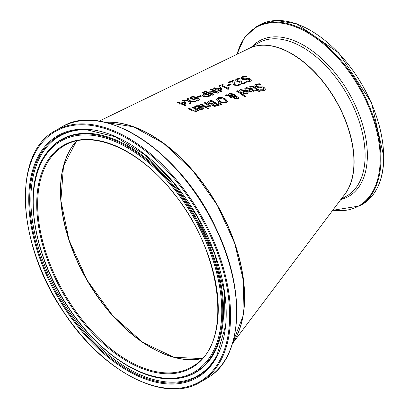 <?xml version="1.0" encoding="UTF-8"?>
<svg xmlns="http://www.w3.org/2000/svg" width="409" height="409" viewBox="0 0 409 409"><rect width="100%" height="100%" fill="white"/><g stroke="black" fill="none" stroke-linecap="round" stroke-linejoin="round"><path stroke-width="0.61" d="M232.44 343.606L344.915 194.096A88.349 51.007 -120 0 0 345.421 120.635A88.349 51.007 -120 0 0 289.536 52.654A88.349 51.007 -120 0 0 249.173 48.369L99.126 121.176M242.808 78.543L244.965 78.83L248.713 78.421L250.63 79.07L251.489 80.184L250.236 81.391L247.409 81.907A102.93 59.428 -120 0 0 246.167 81.156L249.27 80.854L250.119 80.108L249.654 79.525L247.425 79.182L245.41 79.535L242.649 79.356L240.942 77.909L242.271 76.774L245.441 76.11A101.642 58.681 60 0 1 246.745 76.8L243.248 77.204L242.292 77.966L242.808 78.722L244.965 79.014L248.713 78.605L250.63 79.249L251.484 80.282M235.39 80.011L236.596 78.922L239.209 78.344A103.206 59.586 60 0 1 240.313 78.906L237.563 79.346L236.816 80.016L237.598 80.798L239.204 81.222L241.1 80.772A103.615 59.821 60 0 1 241.97 81.253L240.794 82.097L241.341 82.715L242.598 83.058L243.79 82.858L245.063 81.739A103.262 59.617 60 0 1 246.167 82.403L244.613 83.436L242.522 83.763L239.853 82.746L239.669 82.265L240.083 81.647A104.019 60.057 -120 0 0 240.006 81.606L238.447 81.718L236.463 81.161L235.39 79.985M236.816 80.133L237.598 80.982L239.204 81.406L241.1 80.956L241.97 81.437M234.071 82.664L234.464 84.024L235.308 84.745L236.678 85.159L237.951 84.99L239.193 83.891A104.77 60.491 60 0 1 240.308 84.54L238.779 85.547L234.306 85.169L233.145 84.167L232.895 81.273L229.055 82.746A105.967 61.181 -120 0 0 228.15 82.316L232.966 80.461A104.73 60.466 60 0 1 234.076 80.997L234.464 84.203L235.308 84.929L236.678 85.338L237.951 85.174L239.193 84.075L240.308 84.724M227.21 88.001L228.626 87.47A107.398 62.004 60 0 1 229.342 87.863L228.38 88.436L228.815 89.07L228.007 89.372A108.022 62.367 -120 0 0 226.52 88.548A108.022 62.367 -120 0 0 220.967 85.778L219.582 86.314A108.375 62.572 -120 0 0 218.784 85.956L222.598 84.474A107.398 62.004 60 0 1 223.396 84.837L221.975 85.384A107.761 62.214 60 0 1 227.21 88.001L228.626 87.654L229.342 88.047M221.494 88.15L222.026 91.565L221.064 91.928A109.796 63.39 -120 0 0 220.819 91.79A109.796 63.39 -120 0 0 216.78 89.729L215.85 90.082A110.036 63.533 -120 0 0 215.006 89.689L215.937 89.326A109.796 63.39 -120 0 0 213.258 88.124L214.26 87.73A109.54 63.242 60 0 1 216.944 88.937L220.395 87.613A108.651 62.73 60 0 1 221.494 88.15L222.026 91.749M196.08 105.762L202.061 106.386L203.595 108.155L202.475 109.264L200.129 109.474L197.47 108.508A118.027 68.145 -120 0 0 196.933 108.201L200.988 106.713L196.954 106.228L195.65 107.373A118.002 68.129 -120 0 0 194.572 106.78L196.08 105.762L199.848 105.696L202.061 106.57L203.59 108.242M193.104 107A118.288 68.293 60 0 1 193.626 107.281A118.288 68.293 60 0 1 198.963 110.369L197.976 110.721A118.538 68.441 -120 0 0 197.327 110.328L196.366 111.468L192.307 110.819A119.469 68.978 -120 0 0 189.837 109.438A119.469 68.978 -120 0 0 188.503 108.728L189.49 108.359A119.213 68.83 60 0 1 190.65 108.978A119.213 68.83 60 0 1 192.833 110.19L194.331 110.88L195.686 110.808L196.499 109.832A118.538 68.441 -120 0 0 192.813 107.741A118.538 68.441 -120 0 0 192.118 107.368L193.104 107L198.963 110.553M104.796 122.276A132.526 76.514 60 0 1 148.007 133.262A132.526 76.514 60 0 1 231.111 233.427A132.526 76.514 60 0 1 232.491 343.448M180.727 103.83L179.796 104.198A119.305 68.881 -120 0 0 178.958 103.871L179.888 103.503A119.07 68.743 -120 0 0 177.204 102.521L178.212 102.112A118.809 68.594 60 0 1 180.89 103.099L184.341 101.723A117.925 68.083 60 0 1 185.441 102.168L185.972 105.287L185.011 105.66A119.07 68.743 -120 0 0 180.727 103.83M189.761 97.899L190.773 96.923L193.201 96.504L196.949 97.347L199.357 99.162L197.971 100.788L196.98 101.074A116.003 66.974 -120 0 0 195.972 100.594L197.21 100.297L198.125 99.443L196.882 98.211L195.804 99.09L193.83 99.474L190.988 98.963L189.761 97.874M189.761 98.083L190.773 97.107L193.201 96.688L196.949 97.531L199.418 99.459M201.274 96.038L198.319 97.194A114.638 66.186 -120 0 0 197.373 96.78L200.328 95.619A113.881 65.747 60 0 1 201.274 96.038M210.436 91.013L217.026 92.46A110.558 63.83 -120 0 0 210.303 89.29L211.269 88.906A110.307 63.686 60 0 1 219.076 92.669L217.66 93.201L211.361 91.759L213.825 94.637L212.383 95.185A112.03 64.683 -120 0 0 204.572 91.55L205.609 91.141A111.764 64.525 60 0 1 212.337 94.234L209.802 91.258L210.436 91.013L217.026 92.46M206.305 97.051L203.508 96.498L202.46 95.435L204.863 93.819A112.705 65.072 -120 0 0 201.954 92.587L202.992 92.178A112.439 64.919 60 0 1 210.799 95.778L206.305 97.051M228.14 85.716A106.974 61.759 -120 0 0 227.189 85.236L230.144 84.111A106.212 61.319 60 0 1 231.095 84.602L228.14 85.716M209.117 108.748L207.997 109.142A116.478 67.25 -120 0 0 206.969 108.472L208.089 108.073A116.192 67.081 60 0 1 209.117 108.748M208.237 107.046L207.808 107.168A116.003 66.974 -120 0 0 206.78 106.524L208.253 105.358A115.461 66.662 -120 0 0 204.096 102.904L205.083 102.536A115.205 66.514 60 0 1 210.942 106.084L209.955 106.437A115.461 66.662 -120 0 0 209.086 105.88L208.237 107.046M206.064 107.823A116.458 67.24 -120 0 0 200.206 104.346L201.192 103.978A116.207 67.091 60 0 1 207.051 107.47L206.064 107.823M218.733 102.593L222 104.586L220.834 104.985L218.028 102.838L218.733 102.593L222 104.77M219.147 105.205L214.71 106.417L212.455 105.742L211.882 104.28A114.581 66.156 -120 0 0 211.842 104.254L208.437 103.584L207.481 102.25L209.096 101.059L211.335 100.236A113.6 65.588 60 0 1 219.147 105.205M207.465 102.403L209.096 101.243L211.335 100.42L219.147 105.389M216.576 99.182L218.033 97.633L221.612 97.368L225.548 98.963L227.624 101.355L226.172 102.966L222.593 103.088L218.646 101.401L216.566 99.039M216.576 99.367L218.033 97.812L221.612 97.547L225.548 99.147L227.634 101.509M233.386 97.679L233.708 96.647L229.965 96.003L232.123 97.567L231.1 97.925A109.745 63.359 -120 0 0 230.594 97.572L228.81 95.824L225.006 95.266L226.346 94.781L228.539 95.108L229.623 93.446L234.372 94.085L235.344 95.22L235.206 96.146L237.997 97.03L238.708 98.134L237.736 99.07L234.142 98.538L233.334 97.378M228.483 94.776L229.623 93.63L234.372 94.269L235.385 95.491M225.006 95.45L226.346 94.965L228.539 95.292L228.483 94.678M245.814 96.606L244.827 96.928A107.086 61.825 -120 0 0 236.668 91.105L237.655 90.752A106.831 61.677 60 0 1 245.814 96.606M257.379 90.277L255.564 90.87A103.733 59.888 -120 0 0 254.751 90.231L256.566 89.637A103.267 59.622 -120 0 0 253.774 87.526L252.496 86.749L251.3 86.774L250.64 87.199A103.733 59.888 -120 0 0 249.756 86.58L250.686 86.084L254.306 86.861A103.012 59.474 60 0 1 257.552 89.315L258.217 89.096A102.838 59.377 60 0 1 259.035 89.745L258.37 89.96A103.012 59.474 60 0 1 260.052 91.319L259.066 91.636A103.267 59.622 -120 0 0 257.379 90.277M239.705 90.062L240.65 89.566L246.627 90.634L248.166 92.69L247.046 93.85L244.7 93.927L242.041 92.695A106.57 61.529 -120 0 0 241.504 92.316L245.558 90.926L241.525 90.133L240.221 91.319A106.539 61.514 -120 0 0 239.142 90.593L240.65 89.75L246.627 90.818L248.161 92.782M264.521 87.812L265.349 88.947L265.063 89.99L264.127 90.501L261.3 90.808A102.664 59.274 -120 0 0 260.058 89.796L263.161 89.77L263.989 89.121L263.544 88.247L261.31 87.603L259.301 87.802L255.778 86.826L254.833 85.379L256.162 84.177L259.332 83.743A101.376 58.533 60 0 1 260.635 84.709L257.133 84.796L256.198 85.476L256.366 86.033L258.856 86.918L262.604 86.846L264.521 87.812L265.375 89.315M245.359 88.083L246.3 87.587L252.281 88.722L253.815 90.818L252.701 91.989L250.349 92.045L247.69 90.772A105.113 60.69 -120 0 0 247.154 90.384L251.213 89.009L247.174 88.175L245.87 89.361A105.087 60.675 -120 0 0 244.797 88.62L246.3 87.771L252.281 88.906L253.81 90.91M189.479 100.675L195.788 101.498L194.602 101.953L189.684 101.284L190.839 103.405L189.72 103.835L188.314 101.176L181.913 100.614L183.099 100.133L188.114 100.568L186.939 98.589L188.058 98.14L189.479 100.859L195.788 101.683M181.913 100.798L183.099 100.323L188.114 100.568M186.939 98.773L188.058 98.324L189.479 100.859M189.684 101.284L190.839 103.584M247.154 90.568L251.213 89.009M244.797 88.804L245.359 88.272M250.38 91.365L251.944 91.345L252.655 90.604L251.944 91.534L250.38 91.555L248.871 90.604L250.38 91.555M252.655 90.604L251.964 89.566L248.871 90.604M254.833 85.563L256.162 84.366L259.332 83.932L260.635 84.893M256.187 85.691L256.699 86.524L258.856 87.107L262.604 87.03L264.521 88.001M260.134 89.96L263.161 89.96L263.999 89.075M241.504 92.5L245.558 90.926M239.142 90.778L239.705 90.246M244.73 93.257L246.295 93.226L247 92.49L246.295 93.41L244.73 93.446L243.217 92.521L244.73 93.446M247 92.49L246.315 91.468L243.217 92.521M249.756 86.764L250.686 86.273L254.306 87.045L257.552 89.499L258.217 89.285L259.035 89.929M258.37 89.96L260.052 91.509M254.751 90.42L256.566 89.637M237.655 90.752L245.814 96.79M236.668 91.289L237.655 90.941M234.572 96.739L234.423 97.454L235.068 98.119L237.118 98.564L237.542 98.14L236.111 96.974L234.572 96.739L234.423 97.639L234.572 96.923L234.423 97.639L235.068 98.303L237.118 98.748L237.532 98.226M229.403 95.006L229.454 95.43L234.331 96.243L234.331 95.491L233.544 94.632L230.195 94.09L229.454 95.43M235.206 96.146L237.997 97.219L238.708 98.324M233.386 97.863L233.708 96.647M229.965 96.003L232.123 97.756M229.398 95.098L234.331 96.059L234.331 95.491M222.726 102.368L225.267 102.332L226.187 101.171L224.469 99.346L218.922 98.175L217.992 99.101L219.73 101.018L222.726 102.552L225.267 102.516L226.187 101.355M217.997 99.198L219.73 101.202L222.726 102.552M226.213 101.488L226.187 101.171M208.902 102.465L209.474 103.349L211.325 103.866L214.071 102.894A113.866 65.742 -120 0 0 211.187 101.13L208.876 102.552M212.823 104.643L213.396 105.45L214.607 105.849L217.22 104.96A113.866 65.742 -120 0 0 214.94 103.446L212.803 104.689M212.823 104.459L213.396 105.266L214.607 105.849M214.607 105.665L217.22 104.96M208.902 102.281L209.474 103.165L211.325 103.866M211.325 103.681L214.071 102.894M218.028 103.022L218.733 102.777M200.206 104.53L201.192 104.162L207.051 107.654M206.831 106.688L207.409 106.524L208.253 105.358M205.083 102.536L210.942 106.268M204.096 103.088L205.083 102.72M196.933 108.38L200.988 106.713M201.724 108.927L202.435 108.221L201.744 107.158L198.646 108.283L200.159 109.05L201.724 108.927L202.435 108.037M196.576 105.783L194.664 106.872L196.08 105.946M198.646 108.283L200.159 109.05M200.159 108.866L201.724 108.743M208.089 108.073L209.117 108.932M206.969 108.656L208.089 108.257M188.503 108.912L189.49 108.543L194.331 111.064L195.686 110.992L196.499 109.832M192.118 107.552L193.104 107.184M245.441 76.11L246.745 76.984M240.942 78.088L242.271 76.958L245.441 76.294M242.302 78.058L242.808 78.722M246.244 81.314L249.27 81.038L250.103 80.2M235.39 80.195L236.596 79.106L239.209 78.528L240.313 79.09M240.804 82.189L241.341 82.899L242.598 83.242L243.79 83.042L245.063 81.923L246.167 82.587M239.674 82.357L240.083 81.647M234.035 82.143L234.071 82.848M232.966 80.461L234.076 81.181M228.15 82.5L232.966 80.645M232.895 81.273L232.828 82.603M227.189 85.42L230.144 84.295L231.095 84.786M221.975 85.384L227.21 88.186M222.598 84.474L223.396 85.021M228.375 88.641L228.646 89.131M218.784 86.141L222.598 84.658M215.006 89.873L215.937 89.326M213.258 88.308L214.26 87.915L216.944 89.121L220.395 87.792L221.494 88.334M217.787 89.341L220.834 91.069L220.415 88.334L217.787 89.341A109.54 63.242 60 0 1 220.834 90.885M202.46 95.619L204.863 93.819M202.992 92.178L210.799 95.962M201.954 92.771L202.992 92.362M206.315 96.427L208.866 95.716L206.315 96.611L204.561 96.248L203.846 95.353L204.561 96.064L206.315 96.611M208.866 95.716A112.705 65.072 -120 0 0 205.753 94.218L203.846 95.502M204.572 91.734L205.609 91.325L212.337 94.234M209.802 91.442L210.436 91.197M210.303 89.474L211.269 89.09L219.076 92.853M211.361 91.759L213.825 94.822M200.328 95.619L201.274 96.222M197.373 96.964L200.328 95.803M196.018 100.762L197.91 100.077L198.12 99.53M195.17 98.799L196.131 98.063L195.655 97.659L193.038 97.035L191.622 97.25L191.044 97.777L192.005 98.523L193.897 99.07L195.17 98.799L196.131 97.879M191.054 97.869L192.005 98.712L193.897 99.07M193.897 98.886L195.17 98.615M184.362 102.388L181.734 103.615L184.786 104.898L184.362 102.388M178.958 104.055L179.888 103.503M177.204 102.705L178.212 102.296L180.89 103.283L184.341 101.907L185.441 102.352L185.972 105.471M181.734 103.431A118.809 68.594 60 0 1 184.786 104.714M60.455 190.962A127.93 73.86 -120 0 0 150.834 347.507M244.464 297.2A132.301 76.386 -120 0 0 150.839 135.026M202.215 358.529A127.71 73.732 60 0 1 108.947 311.198A127.71 73.732 60 0 1 60.609 190.962A127.71 73.732 60 0 1 76.595 140.952M189.837 109.622L190.65 109.157M192.813 107.925L193.626 107.465M242.649 79.54L243.585 79.009M238.498 81.907L239.383 81.406M233.478 84.765L234.464 84.203M226.52 88.727L227.987 87.894M220.819 91.974L221.964 91.325M76.503 140.972A127.71 73.732 -120 0 0 86.902 280.053A127.71 73.732 -120 0 0 202.148 358.601L173.835 357.282L142.726 342.323L112.567 315.492L86.979 280.001L69.039 240.098L60.885 200.568L63.492 166.151L76.514 140.972M194.674 365.145A127.71 73.732 60 0 1 191.811 366.95A127.71 73.732 60 0 1 64.101 293.217A127.71 73.732 60 0 1 64.101 145.752C91.555 128.753 138.978 148.927 173.201 192.67C222.133 251.31 233.099 342.067 194.643 365.16L191.811 366.95M105.057 122.337A132.526 76.514 60 0 1 217.021 204.929A132.526 76.514 60 0 1 232.568 343.192M194.551 365.978A128.37 74.116 -120 0 0 146.933 165.466A128.37 74.116 -120 0 0 40.977 238.421A128.37 74.116 -120 0 0 194.551 365.978M197.138 370.201A133.329 76.979 60 0 1 37.638 237.721A133.329 76.979 60 0 1 147.685 161.949A133.329 76.979 60 0 1 197.138 370.201M202.951 379.675A144.454 83.4 60 0 1 30.143 236.141A144.454 83.4 60 0 1 149.367 154.05A144.454 83.4 60 0 1 202.951 379.675M203.764 379.971A145.113 83.784 -120 0 0 198.83 211.586A145.113 83.784 -120 0 0 55.399 130.681C11.662 153.063 16.667 245.436 64.76 313.718C103.717 372.645 165.43 403.934 200.512 382.026A145.113 83.784 -120 0 0 203.764 379.971M209.843 376.464A145.113 83.784 60 0 1 206.586 378.519L209.868 376.444C243.319 354.935 245.753 288.58 215.732 227.69C180.839 151.468 102.899 100.353 61.473 127.173A145.113 83.784 60 0 1 204.904 208.079A145.113 83.784 60 0 1 209.843 376.464M200.425 375.559A139.617 80.609 -120 0 0 148.636 157.48A139.617 80.609 -120 0 0 33.4 236.826A139.617 80.609 -120 0 0 200.425 375.559M233.064 341.029A144.679 83.533 -120 0 0 206.811 210.824A144.679 83.533 -120 0 0 107.178 122.986M197.982 370.672A134.157 77.454 -120 0 0 183.963 200.395A134.157 77.454 -120 0 0 45.813 154.081C21.984 185.773 32.454 255.16 68.671 308.043C98.175 352.88 142.429 382.277 175.451 378.622A134.157 77.454 -120 0 0 197.982 370.672M175.451 378.622L176.151 378.56A134.459 77.633 -120 0 0 198.733 370.59A134.459 77.633 -120 0 0 184.679 199.924A134.459 77.633 -120 0 0 46.222 153.508L45.813 154.081M200.359 374.68A138.825 80.149 60 0 1 48.651 277.691A138.825 80.149 60 0 1 86.621 129.75L115.123 136.718L144.883 154.725L173.104 182.128L197.153 216.397L214.807 254.362L224.434 292.507L225.149 327.282L216.928 355.447A138.825 80.149 60 0 1 200.359 374.68M87.102 129.771A138.278 79.837 -120 0 0 49.913 277.486A138.278 79.837 -120 0 0 200.87 373.76A138.278 79.837 -120 0 0 217.148 355.022M343.698 195.717A88.349 51.007 -120 0 0 354.107 161.852A88.349 51.007 -120 0 0 316.244 73.686A88.349 51.007 -120 0 0 248.549 48.671M248.222 48.835L258.468 42.914A88.349 51.007 60 0 1 326.551 66.585A88.349 51.007 60 0 1 365.114 155.497A88.349 51.007 60 0 1 346.817 195.942L340.999 199.301M362.236 204.434C376.372 195.747 383.581 179.873 383.852 156.821L371.536 102.848L338.759 52.899L296.51 23.758L276.218 20.45L258.825 25.317A103.416 59.704 60 0 1 338.514 53.022A103.416 59.704 60 0 1 383.657 157.092A103.416 59.704 60 0 1 362.236 204.434L359.537 205.993A103.416 59.704 -120 0 0 380.953 158.651A103.416 59.704 -120 0 0 335.815 54.581A103.416 59.704 -120 0 0 256.126 26.876L244.296 37.873L236.939 54.305M237.077 54.239A102.976 59.453 60 0 1 316.934 38.845A102.976 59.453 60 0 1 380.206 158.728A102.976 59.453 60 0 1 332.829 210.16M340.845 199.505A89.658 51.764 -120 0 0 367.359 155.272A89.658 51.764 -120 0 0 323.13 59.954A89.658 51.764 -120 0 0 252.159 46.56M232.552 343.238L242.9 316.367L243.652 281.903L234.746 243.411L217.107 204.889L192.567 170.354L163.682 143.385L133.452 126.8L105.011 122.327M200.512 382.026L206.586 378.519M55.399 130.681L61.473 127.173M258.825 25.317L256.126 26.876M332.727 210.298L359.537 205.993"/></g></svg>
